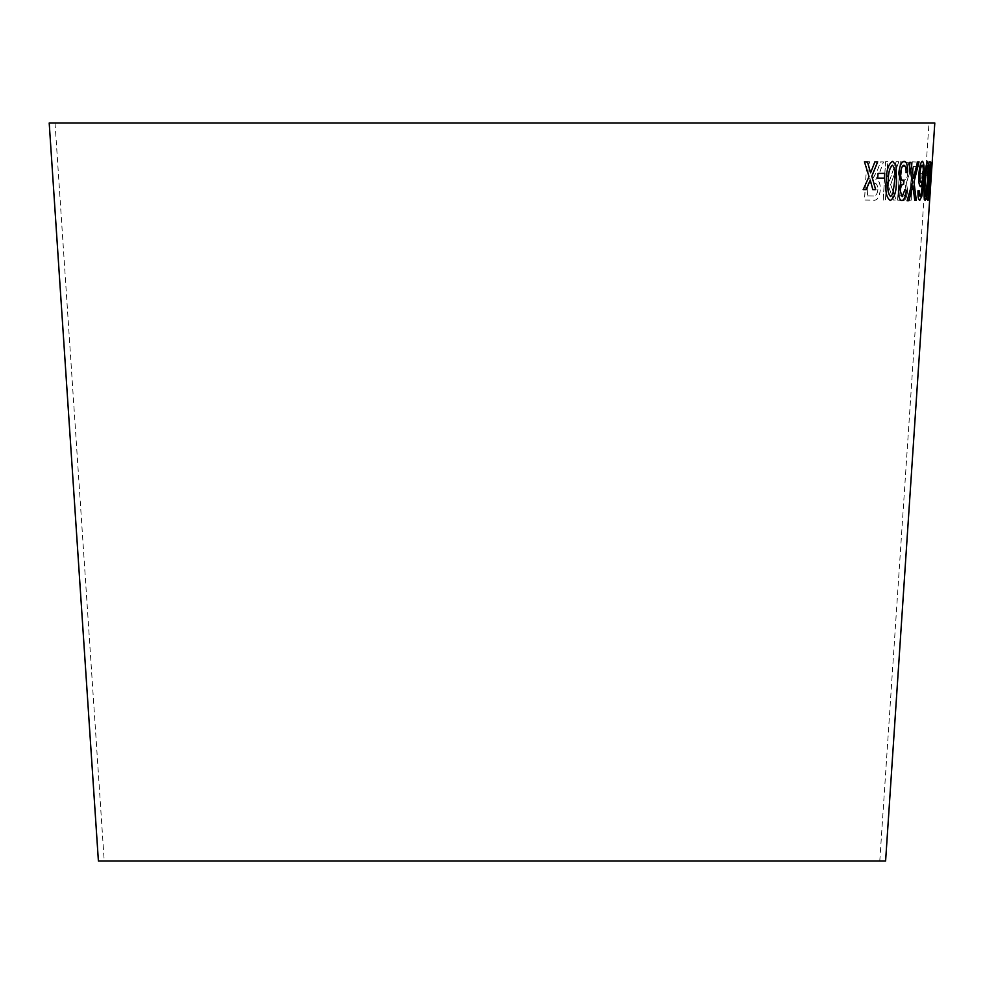 <?xml version="1.0" encoding="UTF-8"?>
<svg xmlns="http://www.w3.org/2000/svg" width="984" height="984" viewBox="0 0 984 984"><rect width="100%" height="100%" fill="white"/><g stroke="black" fill="none" stroke-linecap="round" stroke-linejoin="round"><path stroke-width="0.74" stroke-dasharray="4.92 3.69" d="M55.018 123L928.982 123L55.018 123L104.218 861L879.782 861L104.218 861M934.8 123L49.2 123M885.6 861L98.4 861M929.905 196.419L929.659 200.072L928.834 199.678L929.13 195.152L929.88 195.472L931.885 162.04L929.659 200.072M927.752 184.844L927.309 195.139L928.736 195.152L928.429 199.641L926.571 199.617L927.42 179.937L927.998 179.383L928.527 183.098L929.855 174.426L929.732 165.066L928.441 172.286L927.851 171.868C928.49 164.968 929.204 161.413 929.991 161.204L930.212 174.845C929.72 182.397 929.105 186.542 928.367 187.255L927.691 184.832L927.309 195.139M926.215 175.423L923.964 200.232L922.746 170.982L925.76 171.093L926.375 161.93L927.112 161.942L926.497 171.118L927.26 171.142L926.965 175.459L926.141 175.423L924.554 200.244M922.106 173.442L921.787 178.178L918.589 178.042L918.908 173.307L922.106 173.442L921.787 178.178M909.696 200.146L912.303 161.843L918.798 162.151L918.49 166.665L913.484 166.431L911.184 200.219L909.634 200.146L912.303 161.843M902.808 200.416L897.629 200.146L900.286 161.843L905.526 162.114C908.367 161.72 909.683 165.496 909.462 173.455L906.51 182.618L907.691 190.822C906.879 197.71 905.255 200.908 902.808 200.416L897.629 200.146M898.786 161.757L890.668 184.562L896.19 200.084L893.484 200.096L886.67 181.081L885.514 200.084L883.263 200.072L885.588 161.745L887.839 161.757L887.039 175.041L889.376 181.167L896.166 161.77L898.786 161.757L890.668 184.562M877.617 169.863L880.52 161.917L883.497 161.942L879.757 172.348L875.846 179.322C878.946 179.998 880.446 183.504 880.348 189.801C879.438 197.44 877.039 200.908 873.177 200.195L864.518 200.072L866.867 161.745L869.512 161.782L868.466 178.805L872.894 178.694L877.617 169.863L880.52 161.917M880.459 161.917L883.435 161.942L879.696 172.348L875.785 179.309C878.884 179.998 880.385 183.491 880.286 189.801C879.376 197.44 876.99 200.896 873.115 200.195L864.469 200.072L866.806 161.745L869.45 161.782L868.405 178.805L872.833 178.682L877.556 169.863M867.371 195.865L873.484 195.951C875.772 196.259 877.224 194.192 877.826 189.777C877.691 184.943 876.289 182.778 873.644 183.27L868.134 183.196L867.371 195.865L873.546 195.964C875.834 196.259 877.285 194.205 877.888 189.777C877.753 184.955 876.35 182.778 873.706 183.27L868.196 183.196L867.433 195.877M890.606 184.562L896.129 200.072L893.423 200.084L886.609 181.068L885.452 200.084L883.201 200.072L885.526 161.745L887.777 161.757L886.978 175.041L889.315 181.167L896.104 161.757L898.724 161.745M897.568 200.146L900.225 161.843L905.464 162.114C908.306 161.708 909.622 165.496 909.388 173.455L906.449 182.618L907.617 190.822C906.805 197.71 905.182 200.908 902.746 200.404M899.757 195.718L902.488 195.853C904.247 196.788 905.44 194.881 906.055 190.146L905.12 184.82L900.557 184.143L899.757 195.718L902.549 195.865C904.308 196.788 905.501 194.893 906.116 190.158L905.182 184.832L900.618 184.143L899.819 195.718M900.864 179.629L904.013 179.789C905.846 180.539 907.088 178.399 907.715 173.368L906.301 166.874L901.774 166.456L900.864 179.629L904.075 179.789C905.907 180.539 907.15 178.399 907.789 173.368L906.375 166.886L901.848 166.456L900.938 179.629M906.301 166.874L905.145 166.628L906.301 166.874M912.242 161.843L918.724 162.139L918.416 166.665L913.41 166.431L911.122 200.207L909.634 200.146M921.725 178.178L918.515 178.03L918.835 173.307L922.033 173.442M924.493 200.244L922.389 175.287L922.684 170.982L925.698 171.093L926.301 161.917L927.039 161.942L926.903 175.447L926.141 175.423M923.299 175.324L924.247 192.667L925.403 175.41L923.299 175.324L924.32 192.679L925.477 175.41L923.361 175.337M927.236 195.127L928.662 195.139L928.367 199.629L926.51 199.617L927.359 179.937L927.937 179.371L928.453 183.098L929.782 174.426L929.659 165.066L928.367 172.286L927.777 171.856C928.429 164.968 929.13 161.413 929.917 161.204L930.151 174.832L928.306 187.243L927.691 184.832M929.585 200.072L928.761 199.678L929.068 195.152L929.819 195.459L931.602 161.966L929.831 196.406M931.061 173.528L930.815 178.264M930.753 162.003L929.167 171.253L927.838 200.355M930.089 171.179L931.196 171.019M930.618 175.373L928.662 192.753M927.752 161.29L927.703 161.278C926.116 163.553 925.034 170.084 924.468 180.859C923.632 191.572 923.853 198.092 925.144 200.392L925.206 200.392M927.445 165.14C928.146 167.735 928.146 172.95 927.445 180.773L925.403 196.493M922.377 161.228L922.34 161.216C920.606 162.053 919.425 166.419 918.798 174.291L918.859 174.291M918.798 174.291C918.416 181.683 918.994 185.828 920.532 186.714L920.594 186.726M922.746 181.622L920.975 195.213M920.901 195.213L920.003 196.468M918.982 190.416L917.949 190.773M917.875 190.773C917.752 196.886 918.355 200.072 919.696 200.318L919.696 200.318M922.106 165.078C923.09 165.902 923.423 168.965 923.078 174.266C922.734 179.248 922.033 182.003 920.999 182.557M909.081 162.422L911.061 162.335M909.019 162.409L912.316 182.47M912.254 182.47L907.088 200.724M912.844 185.951L914.702 200.318M917.506 161.979L919.031 161.868M917.432 161.966L914.124 175.496M914.062 175.484L913.373 178.387M904.124 161.351L904.124 161.351C901.319 161.831 899.511 165.878 898.699 173.467L900.803 182.84L898.404 190.662C898.392 197.034 899.548 200.318 901.898 200.502L901.959 200.515M904.874 189.654L902.082 196.64M904.038 180.133L902.845 180.699M903.89 165.238C905.378 165.669 906.092 168.153 906.03 172.68L906.092 172.692M892.599 161.315L892.599 161.315C888.454 163.676 886.289 170.22 886.104 180.933C885.034 191.671 886.449 198.165 890.323 200.441L890.397 200.453M892.377 165.177C894.825 167.76 895.563 172.975 894.591 180.81L892.857 193.774L890.581 196.554M884.727 173.368L877.999 173.405M877.937 173.405L877.666 178.141M867.507 161.856L864.444 161.831M864.382 161.831L869.02 176.554M868.958 176.542L863.165 189.605M870.2 179.998L872.759 189.617M874.887 161.868L877.679 161.856M874.825 161.856L870.545 172.815M879.782 861L928.982 123"/><path stroke-width="1.48" d="M49.2 123L934.8 123L885.6 861L98.4 861L49.2 123M864.444 161.831L869.02 176.554L863.226 189.605L866.203 189.617L870.262 179.998L872.82 189.629L875.699 189.617L871.836 176.296L877.679 161.856L874.887 161.868L870.606 172.815L867.507 161.856L864.444 161.831M877.999 173.405L877.728 178.141L884.456 178.104L884.727 173.368L877.999 173.405M896.559 180.773L895.981 165.226L892.66 161.315C888.515 163.676 886.35 170.22 886.166 180.933C885.096 191.671 886.51 198.178 890.397 200.453C894.358 198.116 896.424 191.56 896.559 180.773L895.981 165.226M901.959 200.515C904.198 200.121 905.686 196.763 906.461 190.441L904.936 189.666L902.156 196.652L900.249 190.724C900.741 186.419 901.799 184.254 903.41 184.229L904.099 180.146L902.906 180.712C901.27 180.416 900.508 177.956 900.631 173.332C901.073 168.436 902.18 165.743 903.952 165.25C905.44 165.681 906.153 168.153 906.092 172.692L907.691 172.003C907.752 165.164 906.584 161.622 904.185 161.351C901.381 161.831 899.573 165.878 898.761 173.479L900.877 182.852L898.466 190.662C898.454 197.034 899.622 200.318 901.959 200.515M911.061 162.335L909.081 162.422L912.316 182.47L907.162 200.724L908.884 200.65L912.906 185.951L914.763 200.318L916.301 200.207L913.976 182.089L919.031 161.868L917.506 161.979L913.447 178.387L911.061 162.335M918.859 174.291C918.49 181.683 919.068 185.828 920.594 186.726L922.808 181.622L920.975 195.213L920.077 196.468L919.056 190.429L917.949 190.773C917.826 196.898 918.429 200.072 919.757 200.33L921.983 195.939L923.804 179.789C924.702 169.211 924.234 163.024 922.402 161.216C920.68 162.065 919.499 166.419 918.859 174.291M928.096 180.748L928.675 165.201L927.777 161.278C926.178 163.565 925.108 170.084 924.529 180.859C923.693 191.585 923.927 198.092 925.206 200.392C926.608 198.079 927.58 191.536 928.096 180.748L928.675 165.201M929.462 175.533L927.838 200.355L931.196 171.019L930.151 171.179L930.347 162.053L928.884 175.57M931.122 173.541L930.815 178.264L931.122 173.541M931.048 178.079L931.368 173.356M928.096 200.318L930.913 175.337M930.839 175.337L931.122 171.019M930.692 162.003L930.151 171.179M928.736 192.753L929.806 175.484L930.679 175.386L928.736 192.753L929.868 175.496L930.679 175.386M925.144 200.392C926.547 198.067 927.506 191.523 928.035 180.748M928.601 165.201L927.703 161.278M925.477 196.493L925.403 196.493C924.628 193.922 924.579 188.694 925.268 180.835C925.6 173.036 926.338 167.797 927.445 165.14L927.518 165.14C928.207 167.735 928.207 172.95 927.518 180.773L925.477 196.493C924.689 193.922 924.653 188.707 925.329 180.847C925.673 173.036 926.399 167.797 927.518 165.14M920.532 186.714L922.808 181.622M919.191 194.451L920.077 196.468M919.117 194.438L918.982 190.416M919.696 200.318L921.983 195.939M921.922 195.927L923.804 179.789M923.73 179.777C924.64 169.211 924.173 163.024 922.34 161.216M921.073 182.557L920.999 182.557C919.979 181.942 919.622 179.088 919.929 173.996C920.274 168.879 920.999 165.902 922.106 165.078L922.168 165.078C923.164 165.902 923.484 168.965 923.152 174.279C922.795 179.248 922.106 182.015 921.073 182.557C920.052 181.942 919.696 179.088 919.991 174.008C920.347 168.879 921.061 165.915 922.168 165.078M913.447 178.387L911 162.335M907.088 200.724L908.884 200.65M908.81 200.638L912.906 185.951M914.702 200.318L916.301 200.207M916.227 200.207L913.976 182.089M913.915 182.089L918.97 161.856M901.898 200.502C904.124 200.109 905.624 196.763 906.387 190.441L906.461 190.441M906.387 190.441L904.874 189.654M900.249 190.724L902.156 196.652M900.188 190.724C900.68 186.419 901.738 184.254 903.349 184.229L903.41 184.229M903.607 184.279L904.038 180.133M900.631 173.332L900.569 173.319C900.446 177.956 901.196 180.416 902.845 180.699L902.906 180.712M900.569 173.319C901.012 168.424 902.119 165.73 903.89 165.238L903.952 165.25M906.03 172.68L907.691 172.003M907.629 172.003C907.691 165.164 906.522 161.61 904.124 161.351M890.323 200.441C894.296 198.116 896.35 191.548 896.498 180.773M895.92 165.226L892.599 161.315M890.643 196.554L890.581 196.554C888.035 193.983 887.26 188.78 888.22 180.908C888.171 173.098 889.548 167.846 892.377 165.177L892.439 165.189C894.886 167.772 895.625 172.975 894.653 180.822L892.918 193.774L890.643 196.554C888.109 193.996 887.322 188.78 888.281 180.908C888.232 173.098 889.622 167.858 892.439 165.189M877.666 178.141L884.456 178.104M884.395 178.092L884.665 173.368M863.165 189.605L866.203 189.617M866.141 189.617L870.262 179.998M872.759 189.617L875.699 189.617M875.637 189.617L871.836 176.296M871.775 176.284L877.617 161.856M867.445 161.843L870.606 172.815"/></g></svg>
